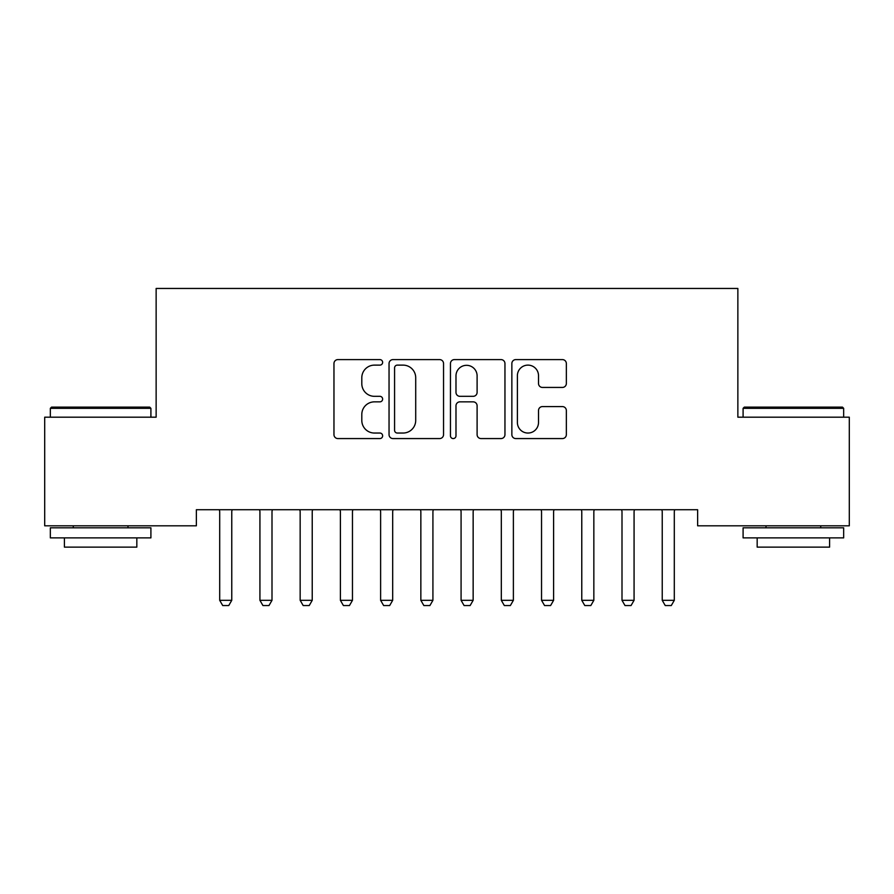 <?xml version="1.0" encoding="UTF-8"?>
<svg xmlns="http://www.w3.org/2000/svg" width="894" height="894" viewBox="0 0 894 894"><rect width="100%" height="100%" fill="white"/><g stroke="black" fill="none" stroke-linecap="round" stroke-linejoin="round"><path stroke-width="1.34" d="M382.632 362.361A2.76 2.76 0 0 0 379.872 359.6L337.91 359.6A3.945 3.945 0 0 0 333.965 363.545L333.965 434.629A3.945 3.945 0 0 0 337.91 438.574L379.872 438.574A2.76 2.76 0 0 0 382.632 435.814A2.76 2.76 0 0 0 379.872 433.042L374.441 433.042A12.639 12.639 0 0 1 361.802 420.415L361.802 414.492A12.639 12.639 0 0 1 374.441 401.853L379.872 401.853A2.76 2.76 0 0 0 382.632 399.082A2.76 2.76 0 0 0 379.872 396.321L374.441 396.321A12.639 12.639 0 0 1 361.802 383.682L361.802 377.76A12.639 12.639 0 0 1 374.441 365.121L379.872 365.121A2.76 2.76 0 0 0 382.632 362.361M562.404 387.437A3.945 3.945 0 0 0 566.349 383.492L566.349 363.545A3.945 3.945 0 0 0 562.404 359.6L515.804 359.6A3.945 3.945 0 0 0 511.86 363.545L511.86 434.629A3.945 3.945 0 0 0 515.804 438.574L562.404 438.574A3.945 3.945 0 0 0 566.349 434.629L566.349 410.536A3.945 3.945 0 0 0 562.404 406.591L542.468 406.591A3.945 3.945 0 0 0 538.512 410.536L538.512 422.482A10.56 10.56 0 0 1 527.952 433.042A10.56 10.56 0 0 1 517.391 422.482L517.391 375.692A10.56 10.56 0 0 1 527.952 365.121A10.56 10.56 0 0 1 538.512 375.692L538.512 383.492A3.945 3.945 0 0 0 542.468 387.437L562.404 387.437M697.633 509.714L196.367 509.714L196.367 525.806L44.7 525.806L44.7 417.185L156.137 417.185L156.137 288.449L737.863 288.449L737.863 417.185L849.3 417.185L849.3 525.806L697.633 525.806L697.633 509.714M443.547 363.545A3.945 3.945 0 0 0 439.591 359.6L393.002 359.6A3.945 3.945 0 0 0 389.046 363.545L389.046 434.629A3.945 3.945 0 0 0 393.002 438.574L439.591 438.574A3.945 3.945 0 0 0 443.547 434.629L443.547 363.545M454.409 359.6L500.998 359.6A3.945 3.945 0 0 1 504.954 363.545L504.954 434.629A3.945 3.945 0 0 1 500.998 438.574L481.061 438.574A3.945 3.945 0 0 1 477.105 434.629L477.105 405.798A3.945 3.945 0 0 0 473.161 401.853L459.929 401.853A3.945 3.945 0 0 0 455.985 405.798L455.985 435.814A2.76 2.76 0 0 1 453.224 438.574A2.76 2.76 0 0 1 450.453 435.814L450.453 363.545A3.945 3.945 0 0 1 454.409 359.6M397.338 365.121A2.76 2.76 0 0 0 394.578 367.892L394.578 430.282A2.76 2.76 0 0 0 397.338 433.042L403.071 433.042A12.639 12.639 0 0 0 415.71 420.415L415.71 377.76A12.639 12.639 0 0 0 403.071 365.121L397.338 365.121M477.105 375.882A10.56 10.56 0 0 0 466.545 365.322A10.56 10.56 0 0 0 455.985 375.882L455.985 392.377A3.945 3.945 0 0 0 459.929 396.321L473.161 396.321A3.945 3.945 0 0 0 477.105 392.377L477.105 375.882M219.231 509.714L219.511 510.597A4.023 4.023 -179.4 0 1 219.7 511.815L219.7 600.321L231.769 600.321L231.769 511.815A4.023 4.023 -179.4 0 1 231.959 510.597L232.239 509.714M231.769 600.321L228.752 605.551L222.718 605.551L219.7 600.321M259.461 509.714L259.741 510.597A4.023 4.023 -179.4 0 1 259.93 511.815L259.93 600.321L272 600.321L272 511.815A4.023 4.023 -179.4 0 1 272.189 510.597L272.469 509.714M272 600.321L268.982 605.551L262.948 605.551L259.93 600.321M299.691 509.714L299.971 510.597A4.023 4.023 -179.4 0 1 300.161 511.815L300.161 600.321L312.229 600.321L312.229 511.815A4.023 4.023 -179.4 0 1 312.419 510.597L312.699 509.714M312.229 600.321L309.212 605.551L303.178 605.551L300.161 600.321M50.332 408.334L51.539 407.128L149.7 407.128L150.907 408.334L50.332 408.334L50.332 417.185M150.907 537.875L50.332 537.875L50.332 527.818L150.907 527.818L150.907 537.875M136.827 537.875L136.827 547.128L64.413 547.128L64.413 537.875M743.093 408.334L744.3 407.128L842.461 407.128L843.668 408.334L743.093 408.334L743.093 417.185M843.668 537.875L743.093 537.875L743.093 527.818L843.668 527.818L843.668 537.875M829.587 537.875L829.587 547.128L757.173 547.128L757.173 537.875M339.921 509.714L340.201 510.597A4.023 4.023 -179.4 0 1 340.391 511.815L340.391 600.321L352.459 600.321L352.459 511.815A4.023 4.023 -179.4 0 1 352.649 510.597L352.929 509.714M352.459 600.321L349.442 605.551L343.408 605.551L340.391 600.321M380.151 509.714L380.431 510.597A4.023 4.023 -179.4 0 1 380.62 511.815L380.62 600.321L392.689 600.321L392.689 511.815A4.023 4.023 -179.4 0 1 392.879 510.597L393.159 509.714M392.689 600.321L389.672 605.551L383.638 605.551L380.62 600.321M420.381 509.714L420.661 510.597A4.023 4.023 -179.4 0 1 420.851 511.815L420.851 600.321L432.919 600.321L432.919 511.815A4.023 4.023 -179.4 0 1 433.109 510.597L433.389 509.714M432.919 600.321L429.902 605.551L423.868 605.551L420.851 600.321M460.611 509.714L460.891 510.597A4.023 4.023 -179.4 0 1 461.08 511.815L461.08 600.321L473.149 600.321L473.149 511.815A4.023 4.023 -179.4 0 1 473.339 510.597L473.619 509.714M473.149 600.321L470.132 605.551L464.098 605.551L461.08 600.321M500.841 509.714L501.121 510.597A4.023 4.023 -179.4 0 1 501.31 511.815L501.31 600.321L513.379 600.321L513.379 511.815A4.023 4.023 -179.4 0 1 513.569 510.597L513.849 509.714M513.379 600.321L510.362 605.551L504.328 605.551L501.31 600.321M541.071 509.714L541.351 510.597A4.023 4.023 -179.4 0 1 541.54 511.815L541.54 600.321L553.609 600.321L553.609 511.815A4.023 4.023 -179.4 0 1 553.799 510.597L554.079 509.714M553.609 600.321L550.592 605.551L544.558 605.551L541.54 600.321M581.301 509.714L581.581 510.597A4.023 4.023 -179.4 0 1 581.77 511.815L581.77 600.321L593.839 600.321L593.839 511.815A4.023 4.023 -179.4 0 1 594.029 510.597L594.309 509.714M593.839 600.321L590.822 605.551L584.788 605.551L581.77 600.321M621.531 509.714L621.811 510.597A4.023 4.023 -179.4 0 1 622 511.815L622 600.321L634.069 600.321L634.069 511.815A4.023 4.023 -179.4 0 1 634.259 510.597L634.539 509.714M634.069 600.321L631.052 605.551L625.018 605.551L622 600.321M661.761 509.714L662.041 510.597A4.023 4.023 -179.4 0 1 662.231 511.815L662.231 600.321L674.299 600.321L674.299 511.815A4.023 4.023 -179.4 0 1 674.489 510.597L674.769 509.714M674.299 600.321L671.282 605.551L665.248 605.551L662.231 600.321M150.907 417.185L150.907 408.334M127.976 527.818L127.976 525.806M73.263 527.818L73.263 525.806M843.668 417.185L843.668 408.334M820.737 527.818L820.737 525.806M766.024 527.818L766.024 525.806"/></g></svg>
